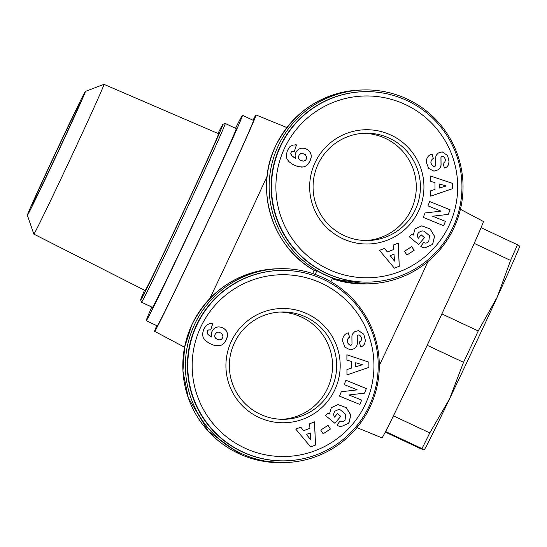 <?xml version="1.0" encoding="UTF-8"?>
<svg xmlns="http://www.w3.org/2000/svg" width="547" height="547" viewBox="0 0 547 547"><rect width="100%" height="100%" fill="white"/><g stroke="black" fill="none" stroke-linecap="round" stroke-linejoin="round"><path stroke-width="0.82" d="M411.467 234.287L413.211 235.162L415.077 228.885L421.716 225.843L430.065 228.892L434.557 236.263L432.841 243.627L431.959 244.687L425.081 247.798L424 247.77A7.467 7.467 -91.5 0 1 420.773 246.321L423.72 242.369A3.029 3.029 88.5 0 0 426.585 242.916L428.793 241.473L429.457 235.654L424.123 231.155L422.072 230.882L418.325 232.584L417.252 235.805L418.236 238.369L421.169 234.834L424.479 237.583L418.674 244.577L409.354 236.837L411.488 234.266L413.211 235.162M417.252 235.805L418.236 238.369M417.197 235.805L418.27 232.584L422.072 230.882M444.369 167.984L445.668 167.614C447.856 166.623 448.943 164.462 448.943 161.112L448.998 161.112C448.998 164.456 447.904 166.623 445.723 167.608L444.376 167.997L443.049 163.136L443.795 162.931C445.99 161.078 445.832 158.904 443.323 156.401A1.614 1.614 88.5 0 0 440.985 157.864L441.067 164.462A6.058 6.058 -91.5 0 1 439.186 168.927L438.25 169.809L433.969 171.156L428.636 168.394L426.257 162.076C426.475 157.933 428.178 155.334 431.364 154.281L432.103 154.083L433.374 158.739L432.54 158.965C430.024 161.734 430.503 164.264 433.99 166.561A1.614 1.614 88.5 0 0 435.727 164.927L435.644 158.192A6.058 6.058 -91.5 0 1 436.574 154.89L438.304 153.016L442.188 151.854L447.535 155.464L448.998 161.112M448.943 161.112L447.535 155.464M327.728 413.047L329.479 413.922L331.345 407.638L337.984 404.595L346.333 407.652L350.818 415.023L349.102 422.387L348.227 423.44L341.349 426.557L340.261 426.53A7.467 7.467 -91.5 0 1 337.034 425.074L339.981 421.122A3.029 3.029 88.5 0 0 342.846 421.675L345.054 420.233L345.718 414.407L340.384 409.915L338.34 409.641L334.586 411.337L333.52 414.558L334.504 417.129L337.431 413.594L340.74 416.342L334.942 423.337L325.615 415.597L327.749 413.026L329.479 413.922M333.52 414.558L334.504 417.129M333.465 414.564L334.532 411.337L338.34 409.641M360.637 346.743L361.936 346.367C364.117 345.383 365.211 343.215 365.211 339.872L365.266 339.872C365.259 343.215 364.172 345.383 361.991 346.367L360.637 346.757L359.311 341.896L360.056 341.69C362.251 339.837 362.093 337.656 359.584 335.161A1.614 1.614 88.5 0 0 357.246 336.624L357.328 343.222A6.058 6.058 -91.5 0 1 355.447 347.687L354.511 348.569L350.23 349.916L344.897 347.147L342.518 340.836C342.743 336.685 344.446 334.087 347.625 333.041L348.364 332.836L349.636 337.499L348.808 337.725C346.285 340.487 346.771 343.017 350.251 345.314A1.614 1.614 88.5 0 0 351.994 343.687L351.906 336.952A6.058 6.058 -91.5 0 1 352.836 333.649L354.572 331.776L358.449 330.607L363.796 334.224L365.266 339.872M365.211 339.872L363.796 334.224M57.257 153.331A56.279 0.786 115.1 0 1 32.512 204.311A56.279 0.786 115.1 0 1 55.5 153.372A56.279 0.786 115.1 0 1 80.265 102.398A56.279 0.786 115.1 0 1 57.257 153.331M85.394 91.411A68.396 0.957 -64.9 0 0 85.387 91.411A68.396 0.957 -64.9 0 0 55.514 152.948A68.396 0.957 -64.9 0 0 27.35 215.272A68.396 0.957 -64.9 0 0 27.364 215.286A68.396 0.957 -64.9 0 0 57.449 153.324A68.396 0.957 -64.9 0 0 85.394 91.411L103.978 84.354A82.686 1.156 -64.9 0 1 103.992 84.347A82.686 1.156 -64.9 0 0 103.992 84.347L218.547 133.721A86.583 1.21 -64.9 0 1 183.163 212.086A86.583 1.21 -64.9 0 1 145.071 290.519L33.832 234.095A82.686 1.156 -64.9 0 0 33.846 234.095A82.686 1.156 -64.9 0 0 70.207 159.191A82.686 1.156 -64.9 0 0 103.998 84.354M27.35 215.272L33.825 234.082A82.686 1.156 -64.9 0 0 33.832 234.095M144.531 290.245A96.969 1.354 -64.9 0 0 140.654 299.913A96.969 1.354 -64.9 0 0 140.675 299.934A96.969 1.354 -64.9 0 0 183.32 212.079A96.969 1.354 -64.9 0 0 222.944 124.313A96.969 1.354 -64.9 0 0 222.93 124.313A96.969 1.354 -64.9 0 0 217.986 133.475M140.654 299.913L141.488 302.217A98.699 1.381 -64.9 0 0 141.509 302.231A98.699 1.381 -64.9 0 0 141.502 302.231A98.699 1.381 -64.9 0 0 184.77 213.125A98.699 1.381 -64.9 0 0 225.255 123.478A98.699 1.381 -64.9 0 0 225.234 123.478L222.93 124.313M141.502 302.231L152.476 307.373A98.699 1.381 -64.9 0 0 152.483 307.373A98.699 1.381 -64.9 0 0 195.744 218.267A98.699 1.381 -64.9 0 0 236.229 128.62L225.255 123.478A98.699 1.381 -64.9 0 0 225.248 123.478M151.765 307.045A113.42 1.586 -64.9 0 0 146.227 320.699L157.201 325.848A113.42 1.586 -64.9 0 0 157.215 325.848A113.42 1.586 -64.9 0 0 206.93 223.456A113.42 1.586 -64.9 0 0 253.452 120.436L242.478 115.294A113.42 1.586 -64.9 0 0 242.465 115.287A113.42 1.586 -64.9 0 0 235.525 128.292M146.227 320.699A113.42 1.586 -64.9 0 0 146.24 320.706A113.42 1.586 -64.9 0 0 195.956 218.308A113.42 1.586 -64.9 0 0 242.478 115.294M156.729 325.622A119.478 1.668 -64.9 0 0 154.63 331.332A119.478 1.668 -64.9 0 0 207.19 223.094A119.478 1.668 -64.9 0 0 256.023 114.945A119.478 1.668 -64.9 0 0 252.974 120.21M209.768 298.614A121.215 1.696 -64.9 0 0 238.574 237.781A121.215 1.696 -64.9 0 0 267.155 176.086M379.303 365.492A121.215 1.696 -64.9 0 0 403.201 314.922A121.215 1.696 -64.9 0 0 427.973 261.528M312.652 273.534A121.215 1.696 -64.9 0 0 313.048 272.68A121.215 1.696 -64.9 0 0 314.115 270.403M443.644 310.094A119.478 1.668 115.1 0 1 434.53 329.615A119.478 1.668 115.1 0 1 425.354 349.136L427.193 345.294A121.215 1.696 115.1 0 0 434.557 329.615A121.215 1.696 115.1 0 0 441.887 313.93L443.644 310.094A119.478 1.668 -64.9 0 0 472.478 247.23A119.478 1.668 -64.9 0 0 481.039 227.723A119.478 1.668 -64.9 0 0 483.363 221.467L460.417 209.282M278.279 145.748A96.969 96.956 -91.5 0 1 363.611 89.947A96.969 96.956 -91.5 0 1 453.88 228.031A96.969 96.956 -91.5 0 1 368.555 283.825A96.969 96.956 -91.5 0 1 278.279 145.748M194.541 324.508A96.969 96.956 -91.5 0 1 279.873 268.707A96.969 96.956 -91.5 0 1 370.148 406.783A96.969 96.956 -91.5 0 1 284.816 462.584A96.969 96.956 -91.5 0 1 194.541 324.508M356.924 427.61L381.977 437.853A119.478 1.668 -64.9 0 0 385.546 431.569L385.628 431.569A121.215 1.696 -64.9 0 0 393.437 415.87L429.785 432.903L449.511 398.948L463.535 362.319A121.215 1.696 -64.9 0 0 470.905 346.641A121.215 1.696 -64.9 0 0 478.228 330.962L497.257 297.028L510.577 260.42A121.215 1.696 -64.9 0 0 517.455 244.748L519.609 246.102M463.535 362.319L427.193 345.294M385.273 432.096L420.568 448.629L424.198 449.901A112.552 1.573 -64.9 0 0 449.511 398.948A112.552 1.573 -64.9 0 0 473.62 347.981A112.552 1.573 -64.9 0 0 497.257 297.028A112.552 1.573 -64.9 0 0 519.636 246.205L519.65 246.082M369.157 282.081L368.794 282.088A95.24 95.226 -91.5 0 1 280.132 146.48A95.24 95.226 -91.5 0 1 363.94 91.67L364.302 91.664A95.24 95.226 -91.5 0 1 452.964 227.278A95.24 95.226 -91.5 0 1 369.157 282.081A95.24 95.226 -91.5 0 1 280.495 146.466A95.24 95.226 -91.5 0 1 364.302 91.664M285.418 460.834L285.055 460.847A95.24 95.226 -91.5 0 1 196.394 325.233A95.24 95.226 -91.5 0 1 280.201 270.43L280.563 270.423A95.24 95.226 -91.5 0 1 369.225 406.031A95.24 95.226 -91.5 0 1 285.418 460.834A95.24 95.226 -91.5 0 1 196.763 325.226A95.24 95.226 -91.5 0 1 280.563 270.423M284.481 148.305A90.911 90.898 -91.5 0 1 405.361 104.545A90.911 90.898 -91.5 0 1 449.108 225.439A90.911 90.898 -91.5 0 1 328.234 269.192A90.911 90.898 -91.5 0 1 284.481 148.305M200.749 327.058A90.911 90.898 -91.5 0 1 321.622 283.305A90.911 90.898 -91.5 0 1 365.375 404.199A90.911 90.898 -91.5 0 1 244.495 447.952A90.911 90.898 -91.5 0 1 200.749 327.058M343.974 235.483A53.681 53.674 88.5 0 0 415.344 209.645A53.681 53.674 88.5 0 0 365.375 133.208A53.681 53.674 88.5 0 0 343.974 235.483M418.537 211.115A57.141 57.134 -91.5 0 1 342.559 238.615A57.141 57.134 -91.5 0 1 315.058 162.63A57.141 57.134 -91.5 0 1 391.037 135.123A57.141 57.134 -91.5 0 1 418.537 211.115M442.557 156.23L442.502 156.23A1.614 1.614 88.5 0 0 440.93 157.871L440.985 157.864M260.235 414.236A53.681 53.674 88.5 0 0 331.612 388.404A53.681 53.674 88.5 0 0 281.637 311.968A53.681 53.674 88.5 0 0 260.235 414.236M334.798 389.867A57.141 57.134 -91.5 0 1 258.82 417.375A57.141 57.134 -91.5 0 1 231.319 341.383A57.141 57.134 -91.5 0 1 307.298 313.882A57.141 57.134 -91.5 0 1 334.798 389.867M358.818 334.99L358.764 334.99A1.614 1.614 88.5 0 0 357.191 336.624L357.246 336.624M366.052 240.543A53.681 53.674 88.5 0 0 385.389 138.364A53.681 53.674 88.5 0 0 363.317 133.304M282.314 419.303A53.681 53.674 88.5 0 0 301.657 317.123A53.681 53.674 88.5 0 0 279.579 312.057M385.546 431.569A119.478 1.668 -64.9 0 0 395.276 412.028A119.478 1.668 -64.9 0 0 425.354 349.136M314.696 270.738C272.119 247.237 254.054 189.365 275.702 145.817C293.582 111.137 322.026 92.539 361.034 90.016A96.969 96.956 88.5 0 0 314.696 270.738L316.918 270.683L315.175 274.403M316.918 270.683A96.969 96.956 88.5 0 0 332.597 278.033L330.88 281.698M393.437 415.87L395.276 412.028M472.478 247.23L474.235 243.388A121.215 1.696 -64.9 0 0 481.114 227.716L481.039 227.723M385.628 431.569L421.969 448.595A121.215 1.696 -64.9 0 0 429.785 432.903M424.116 449.949L421.969 448.595M481.114 227.716L517.455 244.748M474.235 243.388L510.577 260.42M441.887 313.93L478.228 330.962M430.639 176.038L452.656 183.409L452.67 188.633L430.687 196.161L430.674 190.773L435.009 189.433L434.988 182.643L430.653 181.344L430.639 176.038M404.472 251.312L411.727 246.574L414.161 250.294L406.913 255.039L404.472 251.312M443.658 225.692L423.241 217.405L425.04 212.974L440.998 211.135L427.939 205.829L429.689 201.508L450.113 209.795L448.239 214.397L432.684 216.195L445.415 221.364L443.658 225.692M398.278 243.107L399.269 266.307L394.394 268.187L379.502 250.348L384.527 248.413L387.331 251.976L393.662 249.528L393.32 245.015L398.278 243.107M299.093 149.003L301.376 148.21A9.75 9.75 -91.5 0 1 309.882 151.847L310.963 154.083L311.209 157.044L310.122 160.743L307.927 164.291L305.479 166.226L303.161 166.979L298.081 166.657L293.028 164.579L288.809 161.543L286.895 158.733L286.211 155.327L287.401 150.555L289.917 146.719L292.864 145.051L296.481 144.893L294.416 151.273L292.255 151.211L291.312 151.963L290.826 153.481L292.03 155.922L295.674 158.384L295.079 155.382L295.578 152.975L297.171 150.432L299.093 149.003M346.901 354.798L368.917 362.162L368.931 367.393L346.955 374.921L346.942 369.533L351.27 368.186L351.256 361.403L346.914 360.104L346.901 354.798L368.917 362.162M320.74 430.072L327.988 425.327L330.422 429.053L323.174 433.792L320.74 430.072M359.926 404.445L339.502 396.158L341.301 391.734L357.259 389.888L344.2 384.589L345.957 380.261L366.374 388.548L364.507 393.156L348.945 394.955L361.676 400.124L359.926 404.445M314.539 421.86L315.537 445.06L310.655 446.947L295.77 429.108L300.788 427.173L303.599 430.735L309.93 428.287L309.588 423.775L314.539 421.86M215.361 327.756L217.638 326.969A9.75 9.75 -91.5 0 1 226.143 330.607L227.231 332.843L227.477 335.803L226.39 339.502L224.195 343.044L221.74 344.986L219.422 345.738L214.342 345.41L209.289 343.338L205.077 340.296L203.156 337.492L202.479 334.087L203.662 329.315L206.178 325.479L209.125 323.81L212.749 323.653L210.677 330.026L208.516 329.971L207.58 330.723L207.087 332.241L208.298 334.682L211.935 337.137L211.34 334.142L211.846 331.735L213.439 329.191L215.361 327.756M452.67 188.633L452.656 183.409M452.601 183.409L430.639 176.059M430.687 196.147L452.615 188.633M414.161 250.294L411.686 246.594M406.893 255.011L414.106 250.3M425.053 247.798L431.959 244.687M431.904 244.687L432.786 243.627L434.503 236.263L430.01 228.892L421.689 225.843M418.646 244.55L424.479 237.583M424.424 237.583L421.149 234.861M423.672 242.376A3.029 3.029 88.5 0 0 425.675 243.066L425.73 243.066M433.915 171.156L438.195 169.809L439.132 168.934A6.058 6.058 88.5 0 0 441.012 164.462L440.93 157.871M447.48 155.464L442.161 151.854M433.935 166.561C430.448 164.264 429.969 161.734 432.486 158.965L433.374 158.739M433.32 158.739L432.055 154.097M443.61 225.672L445.415 221.364M445.361 221.364L432.684 216.195M432.629 216.195L448.239 214.397M448.184 214.403L450.113 209.795M450.058 209.795L429.682 201.528M394.38 268.174L399.269 266.307M399.214 266.307L398.223 243.128M384.486 248.427L387.331 251.976M295.407 158.247L294.012 157.379M293.958 157.386L292.871 156.606M292.816 156.606L292.03 155.922M291.975 155.922L291.496 155.341M291.442 155.341L291.066 154.61M291.011 154.61L290.826 153.481M290.772 153.481L291.093 152.36M291.038 152.36L291.312 151.963M291.257 151.97L292.255 151.211M292.201 151.218L293.035 151.081M294.361 151.266L296.481 144.893M296.426 144.893L295.216 144.784M301.411 167.122L301.855 167.102M301.8 167.102L303.161 166.979M303.106 166.979L304.364 166.678M304.31 166.678L305.479 166.226M305.424 166.226L306.477 165.632M306.423 165.632L307.147 165.098M307.093 165.098L307.927 164.291M307.872 164.291L308.693 163.327M308.638 163.327L309.39 162.185M309.342 162.185L310.046 160.907M310.067 160.743L310.655 159.45M310.6 159.45L311.011 158.22M310.956 158.22L311.209 157.044M311.161 157.051L311.257 155.929M311.202 155.929L311.209 155.286M311.154 155.286L310.963 154.083M310.908 154.083L310.525 152.941M310.47 152.941L309.882 151.847M309.828 151.854A9.75 9.75 88.5 0 0 301.978 148.175M368.931 367.393L368.869 362.169M346.955 374.9L368.883 367.393M330.422 429.053L327.954 425.354M323.161 433.771L330.367 429.053M341.321 426.557L348.227 423.44M348.172 423.446L349.048 422.387L350.771 415.023L346.278 407.652L337.957 404.602M334.908 423.31L340.74 416.342M340.685 416.342L337.41 413.621M339.94 421.135A3.029 3.029 88.5 0 0 341.937 421.826L341.991 421.819M350.183 349.916L354.463 348.569L355.393 347.687A6.058 6.058 88.5 0 0 357.273 343.222L357.191 336.624M363.741 334.224L358.429 330.607M350.196 345.314C346.716 343.024 346.23 340.494 348.754 337.725L349.636 337.499M349.581 337.499L348.316 332.849M359.878 404.431L361.676 400.124M361.622 400.124L348.945 394.955M348.89 394.955L364.507 393.156M364.452 393.156L366.374 388.548M366.319 388.555L345.95 380.281M310.648 446.926L315.537 445.06M315.482 445.067L314.484 421.881M300.747 427.186L303.599 430.735M211.668 337.007L210.274 336.138M210.219 336.138L209.132 335.366M209.077 335.366L208.298 334.682M208.243 334.682L207.757 334.101M207.703 334.101L207.334 333.362M207.279 333.369L207.087 332.241M207.033 332.241L207.354 331.12M207.299 331.12L207.58 330.723M207.525 330.723L208.516 329.971M208.462 329.971L209.296 329.841M210.622 330.019L212.749 323.653M212.694 323.653L211.477 323.544M217.679 345.875L218.116 345.861M218.068 345.861L219.422 345.738M219.374 345.738L220.632 345.437M220.578 345.437L221.74 344.986M221.685 344.986L222.738 344.384M222.684 344.384L223.408 343.858M223.354 343.858L224.195 343.044M224.14 343.051L224.954 342.08M224.906 342.087L225.658 340.938M225.603 340.945L226.308 339.666M226.335 339.502L226.916 338.21M226.868 338.21L227.272 336.979M227.224 336.979L227.477 335.803M227.422 335.803L227.525 334.689M227.47 334.689L227.477 334.039M227.422 334.046L227.231 332.843M227.176 332.843L226.793 331.701M226.738 331.701L226.143 330.607M226.089 330.607A9.75 9.75 88.5 0 0 218.246 326.935M439.405 188.052L439.446 183.977L439.405 188.052M390.216 255.64L394.537 261.138L390.161 255.64L394.011 254.17L390.161 255.64M298.696 155.929L298.628 158.315L299.298 159.423L300.98 160.613L303.435 161.139L300.2 160.216L298.573 158.315L298.402 157.112L299.065 155.15L300.816 153.529L302.149 153.338L301.007 153.468M355.666 366.811L355.707 362.736L355.666 366.811M306.477 434.393L310.805 439.891L306.423 434.393L310.279 432.93L306.423 434.393M214.957 334.689L214.889 337.068L215.566 338.176L217.248 339.372L219.703 339.892L216.462 338.976L214.834 337.075L214.663 335.872L215.327 333.909L217.077 332.282L218.417 332.091L217.268 332.227M439.46 188.052L446.14 185.973L439.446 183.977M394.537 261.138L394.011 254.17M303.435 161.139L305.281 160.456L306.06 159.574L306.778 157.262L305.301 154.575L302.149 153.338M300.871 153.522L299.783 154.165M299.838 154.158L299.065 155.15M299.12 155.15L298.751 155.929M355.721 366.805L362.401 364.733L355.707 362.736M310.805 439.891L310.279 432.93M219.703 339.892L221.542 339.215L222.321 338.333L223.039 336.022L221.562 333.328L218.417 332.091M217.132 332.282L216.044 332.918M216.099 332.918L215.327 333.909M215.381 333.902L215.012 334.689M332.261 278.751A96.969 96.956 88.5 0 0 365.977 283.893L332.261 278.751M239.976 454.14L208.386 431.337L188.318 397.936L182.958 371.078L184.578 347.256L191.963 324.576C209.857 289.889 238.301 271.285 277.295 268.775A96.969 96.956 88.5 0 0 191.97 324.569A96.969 96.956 88.5 0 0 282.238 462.653L262.273 461.087M256.023 114.945L286.86 127.56M363.611 89.947L361.034 90.016M279.873 268.707L277.295 268.775M154.63 331.332L184.585 347.236M368.555 283.825L365.977 283.893M284.816 462.584L282.238 462.653"/></g></svg>
